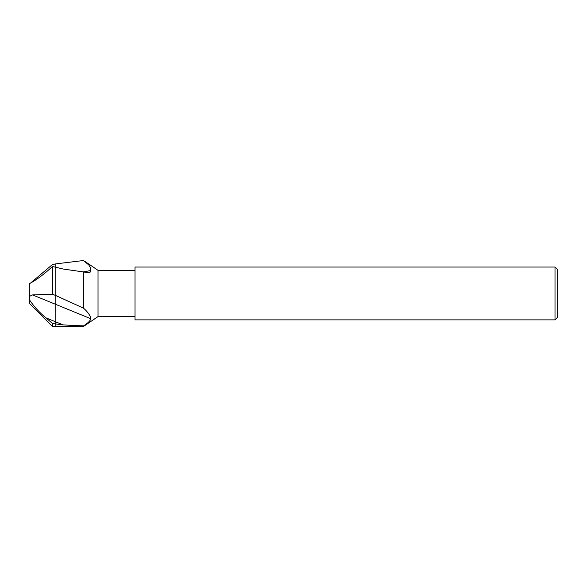 <?xml version="1.0" encoding="UTF-8"?>
<svg xmlns="http://www.w3.org/2000/svg" width="587" height="587" viewBox="0 0 587 587"><rect width="100%" height="100%" fill="white"/><g stroke="black" fill="none" stroke-linecap="round" stroke-linejoin="round"><path stroke-width="0.88" d="M135.01 316.576L98.029 316.576L98.029 270.35L135.01 270.35M555.009 319.878L557.65 317.237L557.65 269.69L555.009 267.048L135.01 267.048L135.01 319.878L555.009 319.878L555.009 267.048M83.193 271.935L90.897 270.49L90.303 267.599L88.879 265.06L83.501 260.518L55.765 263.886L55.765 267.254L55.765 263.886L52.463 264.51L30.935 282.751M90.897 270.49L90.325 272.016L88.71 272.772L83.501 271.942L83.501 308.138C87.881 312.027 90.347 315.571 90.897 318.77C90.193 320.898 87.727 323.283 83.501 325.917L83.501 326.482L98.029 316.576M83.501 326.482L52.463 326.482L52.463 323.488L55.765 323.965L55.765 321.881L63.183 324.912L55.765 323.965L55.765 326.482L55.765 295.562L83.501 308.138M63.183 324.912L83.501 325.917M52.463 323.488L45.977 317.875L55.765 321.881L55.765 267.254L63.183 269.029L83.501 271.942M55.765 295.562L55.765 267.254L52.463 266.549L52.463 294.212L55.765 295.562M29.35 300.155L29.35 297.029M52.463 294.212L32.586 294.916L29.35 296.45L29.35 283.682C34.09 281.261 39.63 277.453 45.977 272.258L52.463 266.549M45.977 317.875C39.63 312.768 34.09 306.707 29.35 299.693L29.35 296.45M52.463 326.482L29.35 303.369L29.35 299.693M32.586 294.916L90.897 318.77M32.586 281.43L33.488 281.261M84.917 261.413L98.029 270.35"/></g></svg>
